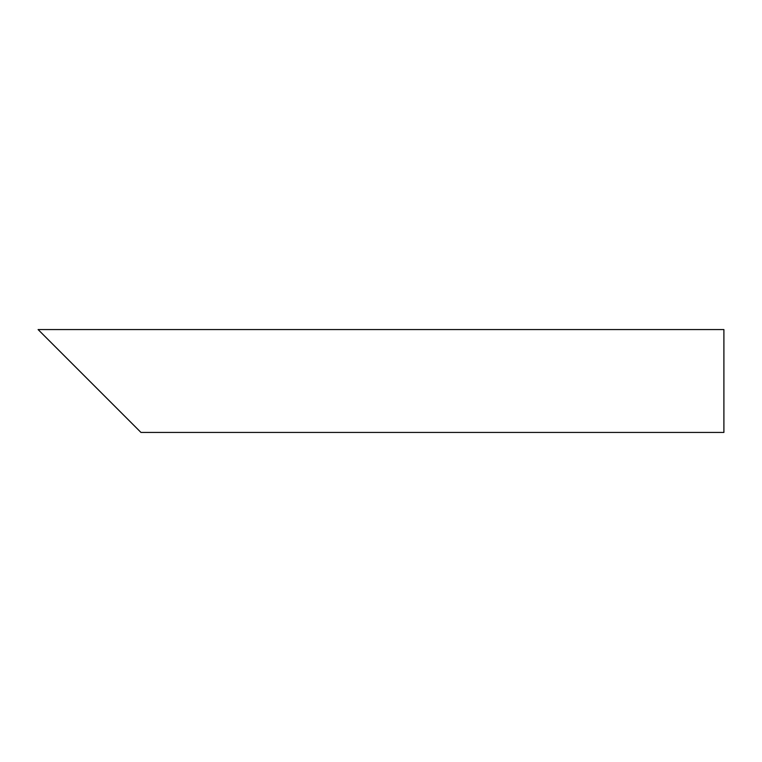 <?xml version="1.0" encoding="UTF-8"?>
<svg xmlns="http://www.w3.org/2000/svg" width="762" height="762" viewBox="0 0 762 762"><rect width="100%" height="100%" fill="white"/><g stroke="black" fill="none" stroke-linecap="round" stroke-linejoin="round"><path stroke-width="1.14" d="M123.825 415.29L55.245 346.71M723.9 381L723.9 432.435L140.97 432.435L38.1 329.565L723.9 329.565L723.9 381"/></g></svg>
